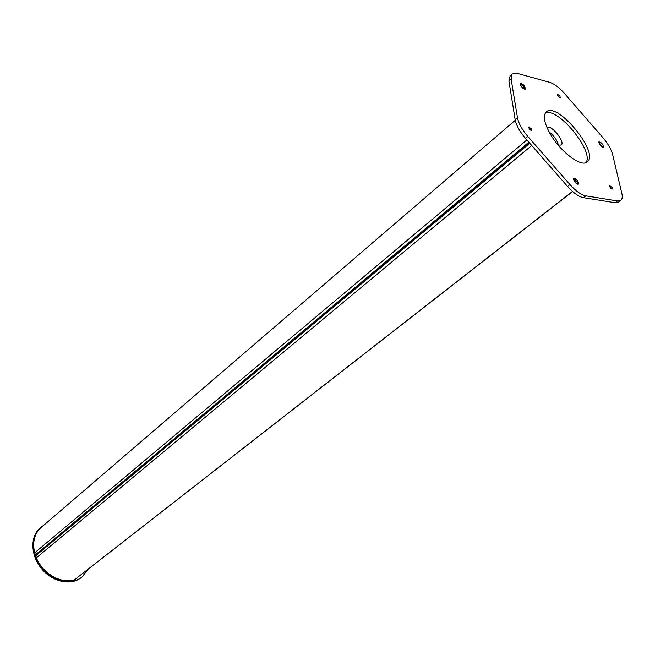 <?xml version="1.0" encoding="UTF-8"?>
<svg xmlns="http://www.w3.org/2000/svg" width="655" height="655" viewBox="0 0 655 655"><rect width="100%" height="100%" fill="white"/><g stroke="black" fill="none" stroke-linecap="round" stroke-linejoin="round"><path stroke-width="0.98" d="M81.392 577.456C71.321 585.898 52.908 582.213 41.879 569.08C30.72 556.054 29.909 537.059 39.709 528.266L40.585 527.504M87.786 569.555L82.227 576.801C72.181 585.3 53.735 581.648 42.665 568.499C31.465 555.473 30.638 536.429 40.446 527.635L44.139 524.95M531.721 145.5L36.361 557.814C42.665 573.682 61.39 584.301 74.514 579.781L572.519 191.44M572.626 191.538L74.514 579.781M36.361 557.814L35.624 555.178L529.248 142.684M515.28 120.258L40.495 528.069C34.265 534.21 32.324 542.463 34.682 552.836L35.624 555.178M40.495 528.069L41.502 527.209M34.682 552.836L526.874 139.965M529.494 142.962L35.714 555.424M520.84 85.723C522.608 88.343 524.123 89.465 525.375 89.105C524.983 85.944 523.337 84.061 520.447 83.447L520.84 85.723M599.407 144.157C601.028 146.573 602.395 147.637 603.509 147.35C603.206 144.395 601.683 142.544 598.948 141.791L599.407 144.157M574.042 180.755C575.761 183.359 577.251 184.481 578.504 184.12C578.291 180.854 576.662 178.848 573.616 178.111L574.042 180.755M612.138 187.477L609.625 185.537C609.756 187.387 610.681 188.55 612.409 189.025L612.138 187.477M531.549 129.027L528.757 126.972C528.945 128.953 529.952 130.14 531.786 130.517L531.549 129.027M559.943 96.113L557.389 94.156C557.618 95.949 558.551 97.046 560.197 97.456L559.943 96.113M549.651 132.867C559.632 151.379 581.845 168.138 587.437 161.76C599.71 152.402 556.365 100.395 546.057 112.152C542.995 115.763 544.19 122.673 549.651 132.867M612.654 154.621L621.841 193.471C622.602 196.77 622.291 199.038 620.907 200.274L617.452 200.97L585.816 195.845C581.124 194.862 575.835 191.104 569.94 184.571L527.815 136.428C522.043 129.641 518.588 123.394 517.466 117.703L511.137 79.149L512.071 74.007L517.082 73.311L549.807 82.383C554.294 83.824 559.214 87.549 564.561 93.559L602.731 137.444C607.93 143.56 611.238 149.283 612.654 154.621M585.922 162.661C594.634 151.78 557.716 106.683 545.328 113.078M510.229 75.653L508.927 81.114L515.174 119.677C516.287 125.367 519.726 131.606 525.49 138.385L567.558 186.438C573.436 192.971 578.733 196.713 583.425 197.687L615.102 202.739L618.566 202.035L620.629 200.487M546.982 127.504C551.125 124.262 565.462 141.848 561.269 145.033L558.175 145.123M558.437 145.222C557.29 140.416 554.187 135.978 549.127 131.917M575.95 183.146L577.759 184.243M529.756 143.257L35.681 555.792M35.362 554.859L528.839 142.209M529.658 143.142L35.665 555.677M35.427 554.965L528.962 142.356M524.729 89.26C524.057 86.796 522.567 85.052 520.267 84.028M602.854 147.441L598.76 142.364M577.849 184.26C577.301 181.664 575.81 179.797 573.387 178.668M617.452 200.97L615.102 202.739M508.927 81.114L511.137 79.149M515.174 119.677L517.466 117.703M525.49 138.385L527.815 136.428M567.558 186.438L569.94 184.571M583.425 197.687L585.816 195.845M40.446 527.635L39.709 528.266M35.206 555.375L36.131 557.135M586.995 162.112L587.437 161.76M509.877 75.964L512.071 74.007M523.648 88.785L520.578 85.207M601.593 146.736L599.186 143.764M576.899 183.875L573.559 179.707"/></g></svg>
